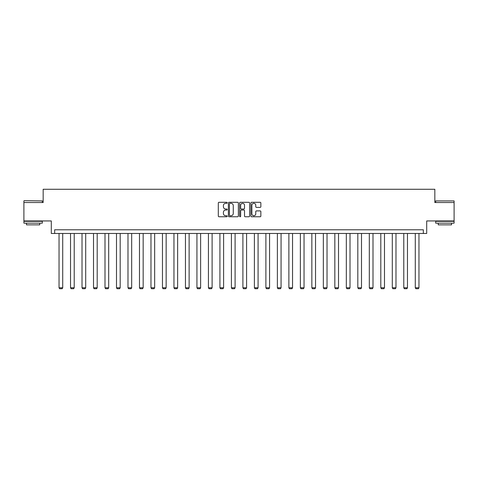 <?xml version="1.0" encoding="UTF-8"?>
<svg xmlns="http://www.w3.org/2000/svg" width="478" height="478" viewBox="0 0 478 478"><rect width="100%" height="100%" fill="white"/><g stroke="black" fill="none" stroke-linecap="round" stroke-linejoin="round"><path stroke-width="0.72" d="M227.211 202.803A0.508 0.508 0 0 0 226.709 202.296L219.026 202.296A0.723 0.723 0 0 0 218.303 203.019L218.303 216.032A0.723 0.723 0 0 0 219.026 216.755L226.709 216.755A0.508 0.508 0 0 0 227.211 216.253A0.508 0.508 0 0 0 226.709 215.745L225.712 215.745A2.312 2.312 0 0 1 223.399 213.433L223.399 212.346A2.312 2.312 0 0 1 225.712 210.033L226.709 210.033A0.508 0.508 0 0 0 227.211 209.525A0.508 0.508 0 0 0 226.709 209.023L225.712 209.023A2.312 2.312 0 0 1 223.399 206.705L223.399 205.624A2.312 2.312 0 0 1 225.712 203.311L226.709 203.311A0.508 0.508 0 0 0 227.211 202.803M454.1 202.529L434.837 202.529L434.837 189.27L43.163 189.27L43.163 202.529L23.9 202.529L23.9 220.944L51.301 220.944L51.301 233.467L426.699 233.467L426.699 220.944L454.1 220.944L454.1 200.909L435.685 200.909L454.1 200.909M260.134 207.392A0.723 0.723 0 0 0 260.857 206.669L260.857 203.019A0.723 0.723 0 0 0 260.134 202.296L251.601 202.296A0.723 0.723 0 0 0 250.878 203.019L250.878 216.032A0.723 0.723 0 0 0 251.601 216.755L260.134 216.755A0.723 0.723 0 0 0 260.857 216.032L260.857 211.623A0.723 0.723 0 0 0 260.134 210.9L256.483 210.9A0.723 0.723 0 0 0 255.76 211.623L255.76 213.809A1.936 1.936 0 0 1 253.824 215.745A1.936 1.936 0 0 1 251.888 213.809L251.888 205.241A1.936 1.936 0 0 1 253.824 203.311A1.936 1.936 0 0 1 255.76 205.241L255.76 206.669A0.723 0.723 0 0 0 256.483 207.392L260.134 207.392M423.347 233.467L423.347 229.787L54.653 229.787L54.653 233.467M238.367 203.019A0.723 0.723 0 0 0 237.644 202.296L229.111 202.296A0.723 0.723 0 0 0 228.388 203.019L228.388 216.032A0.723 0.723 0 0 0 229.111 216.755L237.644 216.755A0.723 0.723 0 0 0 238.367 216.032L238.367 203.019M240.356 202.296L248.889 202.296A0.723 0.723 0 0 1 249.612 203.019L249.612 216.032A0.723 0.723 0 0 1 248.889 216.755L245.238 216.755A0.723 0.723 0 0 1 244.515 216.032L244.515 210.756A0.723 0.723 0 0 0 243.792 210.033L241.366 210.033A0.723 0.723 0 0 0 240.643 210.756L240.643 216.253A0.508 0.508 0 0 1 240.141 216.755A0.508 0.508 0 0 1 239.633 216.253L239.633 203.019A0.723 0.723 0 0 1 240.356 202.296M229.906 203.311A0.508 0.508 0 0 0 229.404 203.813L229.404 215.237A0.508 0.508 0 0 0 229.906 215.745L230.958 215.745A2.312 2.312 0 0 0 233.27 213.433L233.27 205.624A2.312 2.312 0 0 0 230.958 203.311L229.906 203.311M244.515 205.277A1.936 1.936 0 0 0 242.579 203.347A1.936 1.936 0 0 0 240.643 205.277L240.643 208.3A0.723 0.723 0 0 0 241.366 209.023L243.792 209.023A0.723 0.723 0 0 0 244.515 208.3L244.515 205.277M62.72 233.467L62.72 287.774L59.039 287.774L59.039 233.467M62.72 287.774L62.17 288.73L59.589 288.73L59.039 287.774M24.121 200.688L42.315 200.909L24.121 200.688M33.107 223.154L23.9 223.154L23.9 221.314L42.315 221.314L42.315 223.154L33.107 223.154M39.74 223.154L39.74 224.851L26.481 224.851L26.481 223.154M444.893 223.154L435.685 223.154L435.685 221.314L454.1 221.314L454.1 223.154L444.893 223.154M451.519 223.154L451.519 224.851L438.26 224.851L438.26 223.154M74.215 233.467L74.215 287.774L70.529 287.774L70.529 233.467M74.215 287.774L73.66 288.73L71.085 288.73L70.529 287.774M85.705 233.467L85.705 287.774L82.019 287.774L82.019 233.467M85.705 287.774L85.15 288.73L82.575 288.73L82.019 287.774M97.195 233.467L97.195 287.774L93.515 287.774L93.515 233.467M97.195 287.774L96.646 288.73L94.064 288.73L93.515 287.774M108.685 233.467L108.685 287.774L105.005 287.774L105.005 233.467M108.685 287.774L108.136 288.73L105.554 288.73L105.005 287.774M120.181 233.467L120.181 287.774L116.495 287.774L116.495 233.467M120.181 287.774L119.625 288.73L117.05 288.73L116.495 287.774M131.671 233.467L131.671 287.774L127.99 287.774L127.99 233.467M131.671 287.774L131.121 288.73L128.54 288.73L127.99 287.774M143.161 233.467L143.161 287.774L139.48 287.774L139.48 233.467M143.161 287.774L142.611 288.73L140.03 288.73L139.48 287.774M154.657 233.467L154.657 287.774L150.97 287.774L150.97 233.467M154.657 287.774L154.101 288.73L151.526 288.73L150.97 287.774M166.147 233.467L166.147 287.774L162.46 287.774L162.46 233.467M166.147 287.774L165.591 288.73L163.016 288.73L162.46 287.774M177.637 233.467L177.637 287.774L173.956 287.774L173.956 233.467M177.637 287.774L177.087 288.73L174.506 288.73L173.956 287.774M189.127 233.467L189.127 287.774L185.446 287.774L185.446 233.467M189.127 287.774L188.577 288.73L185.996 288.73L185.446 287.774M200.623 233.467L200.623 287.774L196.936 287.774L196.936 233.467M200.623 287.774L200.067 288.73L197.492 288.73L196.936 287.774M212.113 233.467L212.113 287.774L208.432 287.774L208.432 233.467M212.113 287.774L211.563 288.73L208.982 288.73L208.432 287.774M223.602 233.467L223.602 287.774L219.922 287.774L219.922 233.467M223.602 287.774L223.053 288.73L220.472 288.73L219.922 287.774M235.098 233.467L235.098 287.774L231.412 287.774L231.412 233.467M235.098 287.774L234.543 288.73L231.967 288.73L231.412 287.774M246.588 233.467L246.588 287.774L242.902 287.774L242.902 233.467M246.588 287.774L246.033 288.73L243.457 288.73L242.902 287.774M258.078 233.467L258.078 287.774L254.398 287.774L254.398 233.467M258.078 287.774L257.528 288.73L254.947 288.73L254.398 287.774M269.568 233.467L269.568 287.774L265.887 287.774L265.887 233.467M269.568 287.774L269.018 288.73L266.437 288.73L265.887 287.774M281.064 233.467L281.064 287.774L277.377 287.774L277.377 233.467M281.064 287.774L280.508 288.73L277.933 288.73L277.377 287.774M292.554 233.467L292.554 287.774L288.873 287.774L288.873 233.467M292.554 287.774L292.004 288.73L289.423 288.73L288.873 287.774M304.044 233.467L304.044 287.774L300.363 287.774L300.363 233.467M304.044 287.774L303.494 288.73L300.913 288.73L300.363 287.774M315.54 233.467L315.54 287.774L311.853 287.774L311.853 233.467M315.54 287.774L314.984 288.73L312.409 288.73L311.853 287.774M327.03 233.467L327.03 287.774L323.343 287.774L323.343 233.467M327.03 287.774L326.474 288.73L323.899 288.73L323.343 287.774M338.52 233.467L338.52 287.774L334.839 287.774L334.839 233.467M338.52 287.774L337.97 288.73L335.389 288.73L334.839 287.774M350.01 233.467L350.01 287.774L346.329 287.774L346.329 233.467M350.01 287.774L349.46 288.73L346.879 288.73L346.329 287.774M361.505 233.467L361.505 287.774L357.819 287.774L357.819 233.467M361.505 287.774L360.95 288.73L358.375 288.73L357.819 287.774M372.995 233.467L372.995 287.774L369.315 287.774L369.315 233.467M372.995 287.774L372.446 288.73L369.864 288.73L369.315 287.774M384.485 233.467L384.485 287.774L380.805 287.774L380.805 233.467M384.485 287.774L383.936 288.73L381.354 288.73L380.805 287.774M395.981 233.467L395.981 287.774L392.295 287.774L392.295 233.467M395.981 287.774L395.425 288.73L392.85 288.73L392.295 287.774M407.471 233.467L407.471 287.774L403.785 287.774L403.785 233.467M407.471 287.774L406.915 288.73L404.34 288.73L403.785 287.774M418.961 233.467L418.961 287.774L415.28 287.774L415.28 233.467M418.961 287.774L418.411 288.73L415.83 288.73L415.28 287.774M23.9 202.529L23.9 200.909M28.1 221.314L28.1 220.944M38.115 221.314L38.115 220.944M42.315 202.529L42.315 200.909M435.685 202.529L435.685 200.909M439.885 221.314L439.885 220.944M449.9 221.314L449.9 220.944"/></g></svg>
